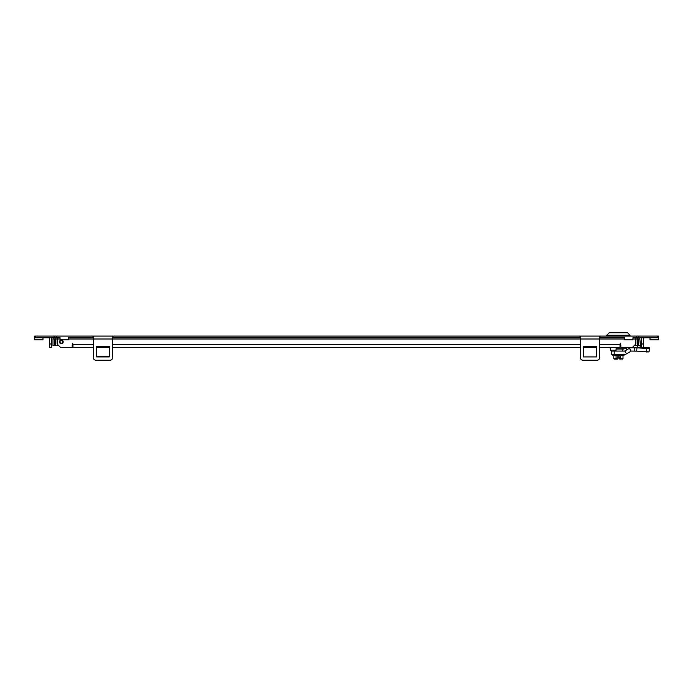 <?xml version="1.0" encoding="UTF-8"?>
<svg xmlns="http://www.w3.org/2000/svg" width="693" height="693" viewBox="0 0 693 693"><rect width="100%" height="100%" fill="white"/><g stroke="black" fill="none" stroke-linecap="round" stroke-linejoin="round"><path stroke-width="1.04" d="M59.442 341.918A1.871 1.871 0 0 0 61.313 343.789A1.871 1.871 0 0 0 63.193 341.918A1.871 1.871 0 0 0 61.313 340.046A1.871 1.871 0 0 0 59.442 341.918M599.601 344.421L620.018 344.421L620.434 343.165L620.85 347.332L632.518 347.332L635.853 343.997L635.853 337.751L632.934 337.751L658.35 337.751L658.35 336.088L599.601 336.088L599.601 338.998L624.601 338.998M599.601 337.751L624.601 337.751L624.601 339.83L632.934 339.83L632.934 337.751M112.561 337.751L580.439 337.751M42.983 337.751L42.983 339.83L34.65 339.83L34.65 337.751L60.066 337.751L60.066 339.83L68.399 339.83L68.399 337.751L93.399 337.751M60.066 337.751L57.147 337.751L57.147 343.997L60.482 347.332L72.15 347.332L72.566 343.165L72.982 344.421L93.399 344.421M96.725 347.332L96.31 356.912L96.31 346.5L109.641 346.5L109.225 356.912L109.225 347.332M112.561 336.088L112.561 357.753A2.503 2.503 0 0 1 110.057 360.247L95.894 360.247A2.503 2.503 0 0 1 93.399 357.753L93.399 336.088L599.601 336.088M34.65 337.751L34.65 336.088L93.399 336.088M596.275 347.332L596.69 356.912L596.69 346.5L583.359 346.5L583.359 356.912L596.69 356.912L583.359 356.912L583.775 347.332M112.561 357.753L112.561 347.332L580.439 347.332L580.439 357.753A2.503 2.503 0 0 0 582.943 360.247L597.106 360.247A2.503 2.503 0 0 0 599.601 357.753L599.601 338.998L580.439 338.998L580.439 336.088M641.683 343.997L643.355 343.997L643.355 347.332L641.683 347.332L641.683 338.998A2.919 2.919 0 0 1 641.969 337.751M643.355 343.997L643.355 338.998A1.247 1.247 0 0 1 644.603 337.751M650.017 337.751L650.017 339.83L658.35 339.83L658.35 337.751M600.025 337.751L600.025 336.088M580.024 337.751L580.024 336.088M112.976 337.751L112.976 336.088M92.975 337.751L92.975 336.088M72.15 347.332L72.982 347.332L72.982 344.421M49.645 343.997L51.317 343.997L51.317 347.332L49.645 347.332L49.645 338.998A1.247 1.247 0 0 0 48.397 337.751M51.317 343.997L51.317 338.998A2.919 2.919 0 0 0 51.031 337.751M620.018 344.421L620.018 347.332L599.601 347.332M72.982 347.332L93.399 347.332M639.734 337.751L640.436 345.668A1.247 1.247 0 0 0 641.683 344.421M637.577 337.751L637.759 345.668L640.02 345.668L640.436 347.332A2.919 2.919 0 0 0 641.683 347.054M640.02 347.332L637.517 347.332L637.517 345.668M110.057 360.247L95.894 360.247M68.399 338.998L580.439 338.998L580.439 357.753M582.943 360.247L597.106 360.247M583.775 356.704L583.775 347.548L596.275 347.548L596.275 356.704M596.275 347.548L583.775 347.548M109.225 356.912L109.225 347.548L96.725 347.548L96.725 356.912L109.225 356.912M96.725 347.548L109.225 347.548M61.495 343.572A1.663 1.663 0 0 1 59.659 342.099A1.663 1.663 0 0 1 61.131 340.263A1.663 1.663 0 0 1 62.968 341.736A1.663 1.663 0 0 1 61.495 343.572M61.46 343.26A1.351 1.351 0 0 1 59.97 342.065A1.351 1.351 0 0 1 61.166 340.575A1.351 1.351 0 0 1 62.656 341.77A1.351 1.351 0 0 1 61.46 343.26M632.934 338.998L637.759 338.998L637.673 338.392M53.266 337.751L52.98 338.998L54.652 338.998L54.652 345.668L52.98 345.668L52.98 338.998M55.899 337.751L54.652 338.998M640.02 338.998L638.348 338.998L637.101 337.751M638.348 338.998L638.348 345.668M60.066 338.998L55.241 338.998L55.241 345.668L58.818 345.668M637.759 345.668L634.182 345.668M620.85 345.668L620.018 345.668M72.982 345.668L72.15 345.668M627.563 332.753L630.058 335.247L606.73 335.247L609.225 332.753L627.563 332.753M626.307 348.752L626.307 350.104M616.06 349.003L622.565 349.003M620.85 346.561L620.018 346.76M620.018 346.916L620.85 346.916M610.143 347.332L610.481 350.251L616.06 350.251L616.06 348.752L626.645 348.752L626.645 347.332M618.477 349.003L623.882 349.003M616.06 351.082L616.06 350.251M610.481 350.251L611.711 351.082L611.711 354.418L624.384 354.418A4.167 4.167 -90 0 0 626.463 353.854L624.8 350.97L629.409 348.31A4.167 4.167 90 0 1 631.496 347.747L636.945 347.86L636.659 351.143L631.496 351.082A0.832 0.832 90 0 0 631.08 351.195L626.463 353.854L631.124 351.195L629.409 348.31M622.617 349.003L623.388 349.003M612.768 354.79L624.021 354.79L624.021 355.37L612.768 355.37L613.019 354.418M612.768 355.37L624.021 355.37M622.998 355.795L622.998 358.705L619.256 358.705L619.256 356.791L617.506 356.791L617.506 358.705L613.79 358.705L615.661 358.87M618.849 354.418L613.036 354.418M620.651 354.418L619.767 354.418M622.184 354.418L621.465 354.418M623.258 354.418L622.79 354.418M618.849 354.539L619.767 354.539M620.651 354.539L621.465 354.539M622.184 354.539L622.79 354.539M617.506 356.791L619.256 356.791L619.005 358.87L620.443 359.121L620.685 355.795M614.275 359.121L617.506 359.121L616.077 358.705L616.077 355.795M613.79 358.705L613.79 355.795M620.443 359.121L622.998 358.705M617.593 358.281L617.758 357.042L617.688 359.052L615.445 359.121M622.513 359.121L621.976 359.121M619.005 358.705L619.005 357.042L617.766 357.042L617.784 358.87L617.506 357.042M617.766 358.038L617.567 358.87M634.771 351.082L634.771 347.747L649.376 347.86L634.814 347.747M624.8 350.97A0.832 0.832 -90 0 1 624.384 351.082L611.711 351.082L611.711 354.418M626.515 353.854A4.167 4.167 90 0 1 624.428 354.418L624.384 354.418M649.228 349.627L649.228 351.082M649.341 348.207L649.029 351.845L636.659 351.143M649.029 351.845L649.315 348.562L636.945 347.86L649.367 347.86L649.228 350.026L649.358 348.57M647.79 352.061L649.064 351.853L649.081 351.325M112.561 344.421L580.439 344.421M657.371 337.751L657.371 336.088M638.911 337.751L638.911 336.088M636.555 337.751L636.555 336.088M56.445 337.751L56.445 336.088M54.089 337.751L54.089 336.088M35.629 337.751L35.629 336.088M109.225 356.704L96.725 356.704M614.206 351.082L614.206 354.418M646.803 348.726L646.517 352.009M630.058 336.088L630.058 335.247M606.73 336.088L606.73 335.247M622.522 349.003L622.522 351.082M623.769 354.418L613.019 354.539"/></g></svg>
